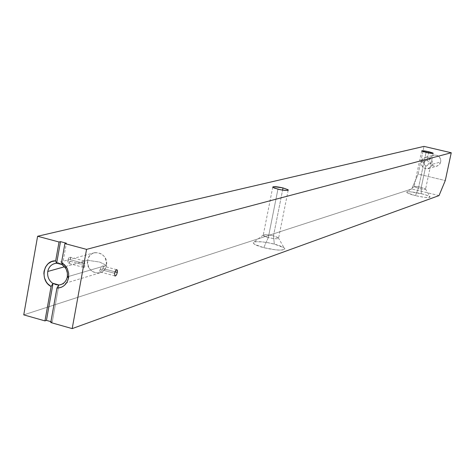 <?xml version="1.0" encoding="UTF-8"?>
<svg xmlns="http://www.w3.org/2000/svg" width="475" height="475" viewBox="0 0 475 475"><rect width="100%" height="100%" fill="white"/><g stroke="black" fill="none" stroke-linecap="round" stroke-linejoin="round"><path stroke-width="0.36" stroke-dasharray="2.38 1.78" d="M432.404 164.297L430.914 167.111L428.189 168.672C423.427 168.874 421.123 166.535 421.266 161.66L429.762 159.392C429.62 164.166 431.888 166.458 436.555 166.256L439.233 164.73L440.699 161.969L432.404 164.297L428.456 163.626L427.565 165.389L426.301 166.042L424.591 165.086L424.175 162.61L421.266 161.66L421.723 165.496L424.412 168.227L426.888 168.821L430.433 167.562L432.404 164.297L431.947 160.461L429.252 157.718L426.77 157.136L424.3 157.706L421.669 160.431L421.266 161.66L424.175 162.61L424.353 164.629L425.802 166.001L421.254 187.393L421.272 193.669C413.321 191.888 408.476 191.366 406.725 192.102C406.612 192.957 409.533 194.138 415.483 195.658L418.422 188.326L414.117 186.604C414.954 186.253 417.335 186.521 421.254 187.393C416.931 186.443 414.544 186.218 414.099 186.711L418.422 188.326L426.045 152.433L418.422 188.326C422.75 189.276 425.143 189.507 425.588 189.014L421.254 187.393L425.802 166.001L427.565 165.389L428.456 163.626L428.373 161.583L427.043 160.176L425.161 160.823L424.175 162.61L425.161 160.823L427.043 160.176L428.575 152.962L427.043 160.176L428.373 161.583L428.456 163.626L432.404 164.297L440.699 161.969L439.826 164.006L437.273 166.036L435.124 166.398L432.036 165.336L430.522 163.709L429.637 160.502L430.101 158.329L431.342 156.507L434.233 155.034L437.463 155.456L439.256 156.756L440.741 159.737L440.699 161.969C440.865 157.267 438.651 154.969 434.055 155.064L431.276 156.572L429.762 159.392L421.266 161.66L422.803 158.787L425.636 157.249C430.314 157.154 432.577 159.499 432.404 164.297M268.31 237.565C264.789 236.609 263.073 235.79 263.156 235.107C264.45 234.341 267.894 234.591 273.475 235.867L274.318 244.061C263.002 241.46 255.995 240.973 253.294 242.583C253.074 244.013 256.559 245.712 263.762 247.683L268.31 237.565L277.928 189.192L268.31 237.565C274.776 238.99 278.213 239.145 278.623 238.028L273.475 235.867C267.021 234.442 263.589 234.294 263.192 235.416L268.31 237.565L263.762 247.683L254.725 244.393L253.246 242.974L254.184 242.001L255.526 241.727L262.313 241.876L268.256 242.731L277.115 244.839L281.705 246.489L284.4 248.051L284.786 249.292L280.945 250.141L275.975 249.898L263.762 247.683L271.314 249.274L278.356 250.088L283.254 249.939L284.923 248.87L284.044 247.766L274.318 244.061L273.475 235.867L282.589 190.125L273.475 235.867L278.255 237.666C279.003 239.157 275.684 239.121 268.31 237.565M103.229 266.38L102.986 268.571L115.027 271.831L102.986 268.571L102.303 269.705L103.336 267.288L103.194 266.303L106.406 265.359L103.194 266.303L102.933 265.982M101.87 270.216L102.303 269.705L101.87 270.216M100.926 271.071L101.407 270.673L100.926 271.071M99.714 271.771L100.462 271.391L99.714 271.771M99.56 270.904L99.75 270.465L99.56 270.904M101.537 266.79L101.941 266.267L101.537 266.79L68.744 276.42L101.537 266.79L100.225 269.39L114.617 273.297L100.225 269.39L99.75 270.465L101.448 266.926M84.402 261.22L84.805 263.649L70.632 259.813L70.282 257.171L69.736 257.076L68.673 258.115L67.765 260.591L68.584 258.263L69.766 257.07L70.609 257.717L70.632 259.813L69.231 262.942L68.133 263.245L67.765 260.591L81.985 264.45L82.341 262.384L83.208 261.119L83.689 260.834L84.402 261.22L87.685 260.306L84.402 261.22L83.689 260.834L82.709 261.695L64.505 266.79L82.709 261.695L82.003 263.684L82.234 265.715L81.985 264.45L67.765 260.591L68.275 263.322L69.724 262.295L70.632 259.813L84.805 263.649L84.716 266.671L84.14 267.538L83.119 267.128L82.234 265.715L83.475 267.407L84.14 267.538L84.586 267.081L84.485 261.41M87.685 260.306C87.626 269.01 91.604 273.226 99.607 272.941C103.247 271.878 105.515 269.349 106.406 265.359C104.464 278.409 84.877 273.06 87.685 260.306L99.685 262.063L106.406 265.359L99.685 262.063L87.685 260.306C89.555 247.273 109.22 252.522 106.406 265.359C106.507 256.773 102.612 252.534 94.721 252.647C90.945 253.65 88.599 256.203 87.685 260.306M68.744 276.42L67.325 276.836L68.744 276.42M23.75 314.872L411.73 188.985L418.142 174.07L424.009 146.389L418.142 174.07L445.283 180.553L418.142 174.07L411.73 188.985L23.75 314.872M439.025 195.587L411.73 188.985L439.025 195.587M50.926 321.652L52.238 322.026L50.766 322.537L52.238 322.026L50.926 321.652M415.483 195.658L407.318 192.915L406.695 192.149L407.057 191.906L410.602 191.829L423.421 194.222L428.444 195.902L430.113 197.167L429.014 197.564L424.424 197.327L415.483 195.658C425.196 197.76 430.012 198.123 429.923 196.745C428.8 195.848 425.915 194.827 421.272 193.669L421.254 187.393L425.499 188.884C425.529 189.537 423.172 189.347 418.422 188.326L415.483 195.658M102.861 265.935L101.941 266.267L102.861 265.935L103.194 266.303M62.498 264.777L66.363 243.206L62.498 264.777L62.178 264.575L62.498 264.777M58.882 284.964L52.238 322.026L58.882 284.964M428.189 168.672L436.555 166.256M414.117 186.604L406.725 192.102M421.681 150.931L414.099 186.711M263.156 235.107L253.294 242.583M272.745 187.209L263.192 235.416M114.903 275.933L99.37 271.718M83.463 267.395L68.109 263.227M99.607 272.941L61.132 284.531M94.721 252.647L55.082 263.435M84.188 260.929L70.282 257.171M116.636 269.705L102.974 266.006M288.165 190.279L278.623 238.028M278.255 237.666L284.044 247.766M433.188 153.342L425.588 189.014M425.499 188.884L429.923 196.745M425.636 157.249L434.055 155.064"/><path stroke-width="0.71" d="M426.045 152.433L421.681 150.931C422.109 150.528 424.496 150.801 428.836 151.739L428.575 152.962L428.836 151.739L422.228 150.729L421.735 151.002L423.16 151.644L432.096 153.437L433.052 153.401L432.873 152.986L428.836 151.739L433.212 153.247C432.778 153.645 430.392 153.377 426.045 152.433M277.928 189.192L272.745 187.209C273.107 186.277 276.539 186.515 283.029 187.928L282.589 190.125L283.029 187.928L273.76 186.645L272.692 187.108L274.247 188.064L280.962 189.846L286.348 190.493L288.23 190.226L288.034 189.721L283.029 187.928L288.236 189.917C287.862 190.843 284.43 190.606 277.928 189.192M117.337 272.46L116.44 274.966L115.413 276.022L114.903 275.933L114.617 273.297L114.92 275.951L115.395 276.028L116.529 274.805L117.337 272.46L117.349 270.352L116.559 269.723L115.431 270.94L114.617 273.297L115.716 270.471L116.339 269.824L117.046 269.812L117.337 272.46L115.027 271.831L117.337 272.46M47.755 271.474L64.505 266.79L47.755 271.474C48.705 267.164 51.146 264.486 55.082 263.435L56.656 263.186L62.178 264.575L59.66 263.494L56.406 263.251C51.787 263.839 48.901 266.582 47.755 271.474C47.138 276.503 48.818 280.493 52.802 283.427C48.818 280.493 47.138 276.503 47.755 271.474M53.052 283.355L51.086 286.52L47.69 283.765L46.33 281.99L44.454 277.869L43.872 273.38L44.092 271.154L45.523 267.027L48.135 263.714L51.644 261.577L55.67 260.846L59.031 242.001L37.608 236.259L23.75 314.872L44.953 320.886L46.437 320.382L50.926 321.652L46.437 320.382L53.052 283.355L55.878 284.644L58.882 284.964L53.052 283.355L46.437 320.382L44.953 320.886L51.086 286.52C39.514 280.66 43.142 260.14 55.67 260.846L56.406 263.251L55.67 260.846L59.031 242.001L37.608 236.259L424.009 146.389L37.608 236.259L23.75 314.872L44.953 320.886L51.086 286.52L53.052 283.355M58.639 285.042L58.639 285.042C63.264 284.478 66.162 281.74 67.325 276.836C66.405 281.034 64.042 283.688 60.242 284.798L58.639 285.042L56.923 288.135L50.766 322.537L72.188 328.611L86.551 249.375L64.909 243.574L61.53 262.438L66.197 266.802L67.337 268.808L68.649 273.244L68.56 277.863L67.325 276.836L67.397 273.149L66.352 269.598L65.437 267.995L62.255 264.842L61.53 262.438L64.944 265.192L67.414 268.969L68.667 273.357L68.56 277.863L67.112 282.002L64.475 285.315L62.801 286.538L60.954 287.434L56.923 288.135L58.639 285.042M67.325 276.836L68.56 277.863C66.969 284.341 63.092 287.767 56.923 288.135L50.766 322.537L72.188 328.611L439.025 195.587L72.188 328.611L86.551 249.375L451.25 152.76L445.283 180.553L439.025 195.587L445.283 180.553L451.25 152.76L86.551 249.375L64.909 243.574L66.363 243.206L60.503 241.638L59.031 242.001L60.503 241.638L56.656 263.186L60.503 241.638L66.363 243.206L64.909 243.574L61.53 262.438L62.255 264.842C66.263 267.781 67.955 271.783 67.325 276.836M424.009 146.389L451.25 152.76L424.009 146.389M61.132 284.531L60.242 284.798M67.42 276.207L68.679 277.073M65.437 267.995L66.197 266.802M117.046 269.812L116.636 269.705M288.236 189.917L288.165 190.279"/></g></svg>
